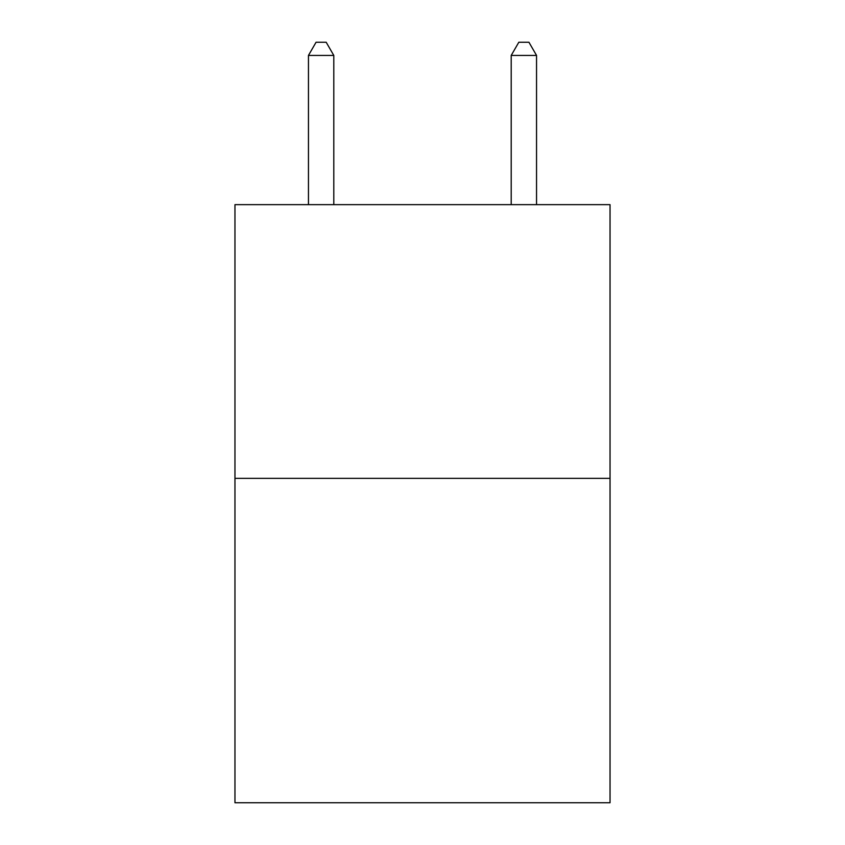 <?xml version="1.0" encoding="UTF-8"?>
<svg xmlns="http://www.w3.org/2000/svg" width="845" height="845" viewBox="0 0 845 845"><rect width="100%" height="100%" fill="white"/><g stroke="black" fill="none" stroke-linecap="round" stroke-linejoin="round"><path stroke-width="1.27" d="M610.037 478.354L610.037 204.648L234.963 204.648L234.963 802.75L610.037 802.75L610.037 478.354L234.963 478.354M333.796 204.648L333.796 55.432L308.457 55.432L308.457 204.648M308.457 55.432L316.062 42.25L326.191 42.25L333.796 55.432M536.543 204.648L536.543 55.432L511.204 55.432L511.204 204.648M511.204 55.432L518.809 42.25L528.938 42.25L536.543 55.432"/></g></svg>
